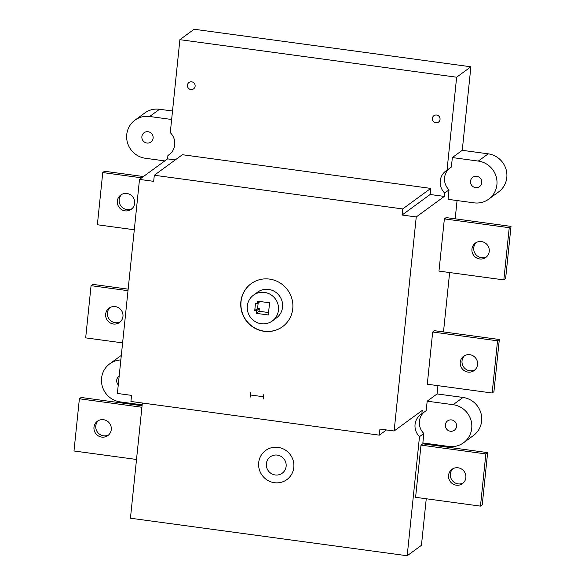 <?xml version="1.0" encoding="UTF-8"?>
<svg xmlns="http://www.w3.org/2000/svg" width="585" height="585" viewBox="0 0 585 585"><rect width="100%" height="100%" fill="white"/><g stroke="black" fill="none" stroke-linecap="round" stroke-linejoin="round"><path stroke-width="0.88" d="M444.366 218.9L509.235 227.697L511.012 226.395L446.15 217.591L444.366 218.9L438.977 271.104L503.839 279.901L505.615 278.599L511.012 226.395M432.681 332.009L497.542 340.806L499.327 339.497L434.465 330.7L432.681 332.009L427.284 384.213L492.146 393.01L493.93 391.701L499.327 339.497M420.995 445.112L485.857 453.916L487.634 452.607L422.772 443.81L420.995 445.112L415.599 497.316L480.46 506.12L485.857 453.916M487.634 452.607L482.245 504.811L480.46 506.12M136.51 459.466L73.988 450.984L79.385 398.78L141.906 407.262M122.609 342.883L85.673 337.874L91.07 285.67L127.998 290.679M134.294 229.773L97.366 224.764L102.755 172.56L141.65 177.84M142.06 405.734L81.161 397.478L79.385 398.78M128.159 289.158L92.854 284.368L91.07 285.67M143.435 176.538L104.54 171.259L102.755 172.56M464.592 355.629A8.877 8.599 -126.2 0 0 474.991 369.837M497.542 340.806L492.146 393.01M469.799 354.685A8.877 8.599 -126.2 0 0 461.96 368.462A8.877 8.599 -126.2 0 0 477.28 361.289A8.877 8.599 -126.2 0 0 469.799 354.685M394.129 430.991L379.943 429.068L379.314 435.152L130.93 401.464L131.566 395.372L117.38 393.449L139.501 179.412L167.573 158.879L167.924 155.5A14.647 14.186 53.8 0 0 169.102 154.732A14.647 14.186 53.8 0 0 170.279 132.663L179.895 39.678L456.636 77.213L470.888 66.785L462.26 150.316L488.204 153.833A21.301 20.629 -126.2 0 1 506.149 169.679A21.301 20.629 -126.2 0 1 498.625 191.909L488.716 199.149A21.301 20.629 -126.2 0 1 473.982 202.841L448.037 199.324L449.017 189.862L444.673 193.043L444.322 196.414L416.249 216.955L394.129 430.991L422.202 410.451L421.858 413.822L426.202 410.641L427.182 401.178L437.083 393.932L437.938 385.654M457.068 200.545L455.181 218.819M449.631 272.544L443.488 331.929M437.083 393.932L463.028 397.449A21.301 20.629 -126.2 0 1 480.972 413.303A21.301 20.629 -126.2 0 1 473.448 435.525L463.547 442.772A21.301 20.629 -126.2 0 1 448.812 446.457L422.86 442.94L423.84 433.478L419.496 436.659L407.189 555.75L130.44 518.215L142.345 403.014M426.253 498.764L421.441 545.322L407.189 555.75M431.891 444.169L431.803 445.039M456.636 77.213L447.028 170.198L451.379 167.025L452.351 157.562L462.26 150.316M167.924 155.5L170.191 153.84M470.888 66.785L194.14 29.25L179.895 39.678M167.573 158.879L175.266 159.917M139.501 179.412L153.679 181.335L154.308 175.251L182.388 154.711L430.765 188.399L430.136 194.491L444.322 196.414M444.673 193.043A14.647 14.186 53.8 0 1 445.85 170.974A14.647 14.186 53.8 0 1 447.028 170.198M419.496 436.659A14.647 14.186 53.8 0 1 420.673 414.597A14.647 14.186 53.8 0 1 421.858 413.822M154.308 175.251L402.692 208.94L402.063 215.031L416.249 216.955M264.113 331.307A26.625 25.791 53.8 0 1 241.685 311.491A26.625 25.791 53.8 0 1 251.089 283.71A26.625 25.791 53.8 0 1 287.63 289.977A26.625 25.791 53.8 0 1 282.533 326.693A26.625 25.791 53.8 0 1 264.113 331.307M449.017 189.862A14.647 14.186 53.8 0 1 449.104 168.685M423.84 433.478A14.647 14.186 53.8 0 1 423.928 412.301M430.136 194.491L402.063 215.031M430.765 188.399L402.692 208.94M386.436 429.946L379.314 435.152M261.276 323.732A15.978 15.473 53.8 0 1 247.813 311.842A15.978 15.473 53.8 0 1 253.459 295.176A15.978 15.473 53.8 0 1 275.381 298.935A15.978 15.473 53.8 0 1 272.325 320.96A15.978 15.473 53.8 0 1 261.276 323.732M257.466 301.158L269.575 302.803L268.318 314.979L256.208 313.341L256.479 310.73L254.753 310.496L255.469 303.535L257.203 303.769L257.466 301.158M272.325 320.96L276.427 317.962A15.978 15.473 -126.2 0 0 279.476 295.937A15.978 15.473 -126.2 0 0 257.561 292.178L253.459 295.176M251.177 283.645A26.625 25.791 -126.2 0 0 241.876 311.417A26.625 25.791 -126.2 0 0 264.296 331.176A26.625 25.791 -126.2 0 0 282.621 326.627M260.069 301.509L257.203 303.769M258.153 303.074L257.597 308.412L259.33 308.646L259.06 311.257L268.573 312.544M256.208 313.341L259.06 311.257M256.479 310.73L259.33 308.646M254.753 310.496L257.597 308.412M481.762 182.725A5.77 5.587 53.8 0 1 471.634 185.262A5.77 5.587 53.8 0 1 478.918 177.079A5.77 5.587 53.8 0 1 481.762 182.725M488.716 199.149A21.301 20.629 -126.2 0 0 496.248 176.926A21.301 20.629 -126.2 0 0 478.303 161.08L452.351 157.562M456.585 426.341A5.77 5.587 53.8 0 1 446.457 428.878A5.77 5.587 53.8 0 1 453.741 420.695A5.77 5.587 53.8 0 1 456.585 426.341M463.547 442.772A21.301 20.629 -126.2 0 0 471.071 420.542A21.301 20.629 -126.2 0 0 453.126 404.696L427.182 401.178M126.908 193.481A8.877 8.599 -126.2 0 0 119.069 207.258A8.877 8.599 -126.2 0 0 134.382 200.085A8.877 8.599 -126.2 0 0 126.908 193.481M121.702 194.432A8.877 8.599 -126.2 0 0 132.093 208.633M93.98 427.225A8.877 8.599 -126.2 0 0 107.867 435.562A8.877 8.599 -126.2 0 0 109.57 423.328A8.877 8.599 -126.2 0 0 93.98 427.225M98.324 420.644A8.877 8.599 -126.2 0 0 108.715 434.852M171.646 119.486L149.665 116.503A21.301 20.629 -126.2 0 0 134.923 120.196A21.301 20.629 -126.2 0 0 127.398 142.418A21.301 20.629 -126.2 0 0 145.343 158.264L164.802 160.904M153.124 138.148A5.77 5.587 53.8 0 1 142.996 140.685A5.77 5.587 53.8 0 1 150.279 132.502A5.77 5.587 53.8 0 1 153.124 138.148M172.516 111.011L159.566 109.256A21.301 20.629 -126.2 0 0 144.831 112.949L134.923 120.196M120.839 359.95A21.301 20.629 -126.2 0 0 109.753 363.811A21.301 20.629 -126.2 0 0 102.229 386.041A21.301 20.629 -126.2 0 0 120.174 401.888L142.155 404.864M121.307 355.483A21.301 20.629 -126.2 0 0 119.654 356.565L109.753 363.811M118.272 384.85A5.77 5.587 53.8 0 1 119.165 376.177M110.009 307.534A8.877 8.599 -126.2 0 0 120.408 321.743M115.216 306.591A8.877 8.599 -126.2 0 0 107.377 320.368A8.877 8.599 -126.2 0 0 122.696 313.194A8.877 8.599 -126.2 0 0 115.216 306.591M509.235 227.697L503.839 279.901M481.492 241.576A8.877 8.599 -126.2 0 0 473.653 255.352A8.877 8.599 -126.2 0 0 488.965 248.179A8.877 8.599 -126.2 0 0 481.492 241.576M476.285 242.519A8.877 8.599 -126.2 0 0 486.676 256.727M452.907 468.739A8.877 8.599 -126.2 0 0 463.298 482.947M465.857 477.667A8.877 8.599 -126.2 0 0 451.971 469.331A8.877 8.599 -126.2 0 0 450.274 481.572A8.877 8.599 -126.2 0 0 465.857 477.667M190.878 89.549A3.941 3.817 -126.2 0 0 194.805 84.203A3.941 3.817 -126.2 0 0 188.151 83.304A3.941 3.817 -126.2 0 0 190.878 89.549M435.796 122.77A3.941 3.817 -126.2 0 0 439.723 117.424A3.941 3.817 -126.2 0 0 433.068 116.517A3.941 3.817 -126.2 0 0 435.796 122.77M274.423 482.705A18.025 17.455 -126.2 0 0 292.368 458.267A18.025 17.455 -126.2 0 0 261.956 454.135A18.025 17.455 -126.2 0 0 274.423 482.705M275.221 474.969A10.135 9.821 -126.2 0 0 285.319 461.229A10.135 9.821 -126.2 0 0 268.208 458.903A10.135 9.821 -126.2 0 0 275.221 474.969M250.38 394.985L263.55 396.769M263.776 394.561L263.323 398.977M250.607 392.776L250.153 397.193M488.204 153.833L478.303 161.08M463.028 397.449L453.126 404.696M159.566 109.256L149.665 116.503"/></g></svg>
